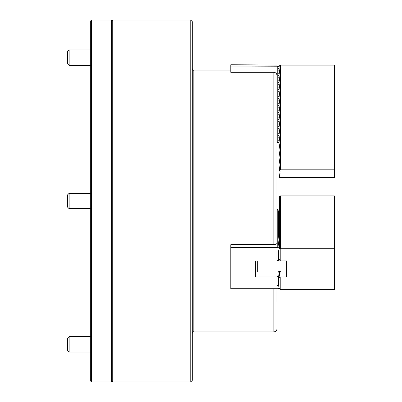 <?xml version="1.0" encoding="UTF-8"?>
<svg xmlns="http://www.w3.org/2000/svg" width="402" height="402" viewBox="0 0 402 402"><rect width="100%" height="100%" fill="white"/><g stroke="black" fill="none" stroke-linecap="round" stroke-linejoin="round"><path stroke-width="0.6" d="M192.302 21.638L192.302 380.362L190.764 381.9L190.764 20.1L192.302 21.638M279.506 248.285L277.747 247.361L230.793 247.361L230.793 244.667L273.898 244.667C275.782 244.572 276.807 244.049 276.978 243.104L276.978 75.465C276.807 73.571 275.782 72.526 273.898 72.33L230.793 72.33L230.793 66.943L279.36 66.772L280.058 67.174L280.058 67.707L278.516 68.596L280.058 69.486L280.058 70.018L278.516 70.908L280.058 71.797L280.058 72.325L278.516 73.214L280.058 74.104L280.058 74.636L278.516 75.526L280.058 76.415L280.058 76.943L278.516 77.832L280.058 78.722L280.058 79.254L278.516 80.144L280.058 81.033L280.058 81.566L278.516 82.455L280.058 83.34L280.058 83.872L278.516 84.762L280.058 85.651L280.058 86.184L278.516 87.073L280.058 87.963L280.058 88.49L278.516 89.38L280.058 90.269L280.058 90.802L278.516 91.691L280.058 92.581L280.058 93.108L278.516 93.998L280.058 94.887L280.058 95.42L278.516 96.309L280.058 97.199L280.058 97.731L278.516 98.621L280.058 99.505L280.058 100.038L278.516 100.927L280.058 101.817L280.058 102.349L278.516 103.239L280.058 104.128L280.058 104.656L278.516 105.545L280.058 106.435L280.058 106.967L278.516 107.857L280.058 108.746L280.058 109.279L278.516 110.163L280.058 111.052L280.058 111.585L278.516 112.475L280.058 113.364L280.058 113.897L278.516 114.786L280.058 115.67L280.058 116.203L278.516 117.093L280.058 117.982L280.058 118.515L278.516 119.404L280.058 120.293L280.058 120.821L278.516 121.711L280.058 122.6L280.058 123.133L278.516 124.022L280.058 124.911L280.058 125.444L278.516 126.328L280.058 127.218L280.058 127.751L278.516 128.64L280.058 129.529L280.058 130.062L278.516 130.952L280.058 131.836L280.058 132.369L278.516 133.258L280.058 134.147L280.058 134.68L278.516 135.569L280.058 136.459L280.058 136.987L278.516 137.876L280.058 138.765L280.058 139.298L278.516 140.187L280.058 141.077L280.058 141.61L278.516 142.494L276.978 142.494M91.46 20.1L91.46 381.9L90.691 381.131L90.691 20.869L91.46 20.1L111.475 20.1L111.475 381.9L112.243 381.131L112.243 20.869L112.243 381.131L113.012 381.9L190.764 381.9M111.475 20.1L112.243 20.869L113.012 20.1L113.012 381.9M276.978 288.696L276.978 301.616M276.978 192.483L276.978 196.382M279.36 66.772L278.516 66.285L276.978 66.285L276.978 65.074L230.793 64.747L230.793 66.943M277.747 142.494L277.747 66.943M280.521 169.825L280.521 65.134L278.978 66.018L278.978 66.556L280.058 67.179L280.058 67.707L278.978 68.33L278.978 68.863L280.058 69.486L280.058 70.013L278.978 70.641L278.978 71.174L280.058 71.797L280.058 72.325L278.978 72.948L278.978 73.481L280.058 74.104L280.058 74.636L278.978 75.259L278.978 75.792L280.058 76.415L280.058 76.943L278.978 77.566L278.978 78.099L280.058 78.727L280.058 79.254L278.978 79.877L278.978 80.41L280.058 81.033L280.058 81.561L278.978 82.184L278.978 82.722L280.058 83.345L280.058 83.872L278.978 84.495L278.978 85.028L280.058 85.651L280.058 86.179L278.978 86.807L278.978 87.34L280.058 87.963L280.058 88.49L278.978 89.113L278.978 89.646L280.058 90.269L280.058 90.802L278.978 91.425L278.978 91.957L280.058 92.581L280.058 93.108L278.978 93.731L278.978 94.264L280.058 94.892L280.058 95.42L278.978 96.043L278.978 96.575L280.058 97.199L280.058 97.726L278.978 98.349L278.978 98.887L280.058 99.51L280.058 100.038L278.978 100.661L278.978 101.193L280.058 101.817L280.058 102.344L278.978 102.972L278.978 103.505L280.058 104.128L280.058 104.656L278.978 105.279L278.978 105.811L280.058 106.435L280.058 106.967L278.978 107.59L278.978 108.123L280.058 108.746L280.058 109.274L278.978 109.897L278.978 110.429L280.058 111.058L280.058 111.585L278.978 112.208L278.978 112.741L280.058 113.364L280.058 113.892L278.978 114.515L278.978 115.052L280.058 115.675L280.058 116.203L278.978 116.826L278.978 117.359L280.058 117.982L280.058 118.51L278.978 119.138L278.978 119.67L280.058 120.293L280.058 120.821L278.978 121.444L278.978 121.977L280.058 122.605L280.058 123.133L278.978 123.756L278.978 124.288L280.058 124.911L280.058 125.439L278.978 126.062L278.978 126.595L280.058 127.223L280.058 127.751L278.978 128.374L278.978 128.906L280.058 129.529L280.058 130.057L278.978 130.685L278.978 131.218L280.058 131.841L280.058 132.369L278.978 132.992L278.978 133.524L280.058 134.147L280.058 134.675L278.978 135.303L278.978 135.836L280.058 136.459L280.058 136.987L278.978 137.61L278.978 138.142L280.058 138.77L280.058 139.298L278.978 139.921L278.978 140.454L280.058 141.077L280.058 141.605L278.978 142.228L278.978 142.765L280.058 143.388L280.058 143.916L278.978 144.539L278.978 145.072L280.058 145.695L280.058 146.222L278.978 146.851L278.978 147.383L280.058 148.006L280.058 148.534L278.978 149.157L278.978 149.69L280.058 150.313L280.058 150.845L278.978 151.469L278.978 152.001L280.058 152.624L280.058 153.152L278.978 153.775L278.978 154.308L280.058 154.936L280.058 155.463L278.978 156.087L278.978 156.619L280.058 157.242L280.058 157.77L278.978 158.393L278.978 158.931L280.058 159.554L280.058 160.081L278.978 160.705L278.978 161.237L280.058 161.86L280.058 162.388L278.978 163.016L278.978 163.549L280.058 164.172L280.058 164.699L278.978 165.322L278.978 165.855L280.058 166.478L280.058 167.011L278.978 167.634L278.978 168.167L280.058 168.79L280.058 169.317L278.978 169.94L278.978 170.473L280.521 169.825L334.404 169.825L334.404 177.523L279.184 177.523L278.978 176.87L280.058 176.247L280.058 175.719L280.058 176.247M280.058 175.719L278.978 175.096L278.978 174.558L280.058 173.935L280.058 173.408L280.058 173.935M280.058 173.408L278.978 172.785L278.978 172.252L280.058 171.629L280.058 171.101L280.058 171.629M334.404 169.825L334.404 65.134L280.521 65.134M280.214 65.134L280.058 65.395M280.058 67.179L280.058 67.707M280.058 69.486L280.058 70.013M280.058 71.797L280.058 72.325M280.058 74.104L280.058 74.636M280.058 131.841L280.058 132.369M280.058 134.147L280.058 134.675M280.058 136.459L280.058 136.987M280.058 138.77L280.058 139.298M280.058 141.077L280.058 141.605M280.058 143.388L280.058 143.916M280.058 145.695L280.058 146.222M280.058 148.006L280.058 148.534M280.058 150.313L280.058 150.845M280.058 152.624L280.058 153.152M280.058 154.936L280.058 155.463M280.058 157.242L280.058 157.77M280.058 159.554L280.058 160.081M280.058 161.86L280.058 162.388M280.058 164.172L280.058 164.699M280.058 166.478L280.058 167.011M280.058 168.79L280.058 169.317M280.058 171.101L279.199 170.599M69.134 65.365L67.596 63.828L67.596 51.511L69.134 49.974L69.134 65.365L90.691 65.365M69.134 208.698L67.596 207.161L67.596 194.839L69.134 193.302L69.134 208.698L90.691 208.698M69.134 352.026L67.596 350.489L67.596 338.172L69.134 336.635L69.134 352.026L90.691 352.026M286.676 260.933L286.676 276.933L286.676 260.933L280.521 260.933L278.978 259.154L278.978 249.155L280.521 248.265L334.404 248.265L334.404 289.601L280.521 289.601L278.978 287.822L278.978 277.822L280.521 276.933L286.676 276.933M280.521 248.265L280.521 195.92L278.978 196.93L278.978 210.336M278.978 249.456L278.516 251.024L276.978 251.024L276.978 260.963L255.426 260.963L255.426 276.963L276.978 276.963L276.978 285.691L278.516 285.691L278.516 276.355L280.058 275.913L280.058 276.31L278.978 277.822M280.043 271.707L279.717 272.084M280.058 272.581L279.717 273.239M280.058 273.737L279.717 274.395M280.058 274.888L279.717 275.546M279.506 247.697L280.058 247.376L280.058 247.642L278.978 249.155M278.978 197.196L280.058 196.573L278.978 198.085M280.058 196.573L280.058 196.834L280.058 196.573M278.978 198.352L280.058 197.729L278.978 199.241M280.058 197.729L280.058 197.99L280.058 197.729M278.978 199.508L280.058 198.879L278.978 200.392M280.058 198.879L280.058 199.146L280.058 198.879M278.978 200.658L280.058 200.035L278.978 201.548M280.058 200.035L280.058 200.302L280.058 200.035M278.978 201.814L280.058 201.191L278.978 202.703M280.058 201.191L280.058 201.457L280.058 201.191M278.978 202.97L280.058 202.347L278.978 203.859M280.058 202.347L280.058 202.608L280.058 202.347M278.978 204.126L280.058 203.502L278.978 205.01M280.058 203.502L280.058 203.764L280.058 203.502M278.978 205.281L280.058 204.653L278.978 206.166M280.058 204.653L280.058 204.919L280.058 204.653M278.978 206.432L280.058 205.809L278.978 207.321M280.058 205.809L280.058 206.075L280.058 205.809M278.978 207.588L280.058 206.965L278.978 208.477M280.058 206.965L280.058 207.226L280.058 206.965M278.978 208.744L280.058 208.12L278.978 209.633M280.058 208.12L280.058 208.382L280.058 208.12M278.978 209.899L280.058 209.271L279.209 210.517M280.058 209.271L280.058 209.537L280.058 209.271M279.506 210.748L280.058 210.427L280.058 210.693L279.209 211.673M280.058 210.427L280.058 210.693L280.058 210.427M279.506 211.904L280.058 211.583L280.058 211.849L279.209 212.829M280.058 211.583L280.058 211.849L280.058 211.583M279.506 213.06L280.058 212.738L280.058 213L279.209 213.98M280.058 212.738L280.058 213L280.058 212.738M279.506 214.211L280.058 213.894L280.058 214.155L279.209 215.135M280.058 213.894L280.058 214.155L280.058 213.894M279.506 215.366L280.058 215.045L280.058 215.311L279.209 216.291M280.058 215.045L280.058 215.311L280.058 215.045M279.506 216.522L280.058 216.201L280.058 216.467L279.209 217.447M280.058 216.201L280.058 216.467L280.058 216.201M279.506 217.678L280.058 217.356L280.058 217.623L279.209 218.603M280.058 217.356L280.058 217.623L280.058 217.356M279.506 218.834L280.058 218.512L280.058 218.773L279.209 219.753M280.058 218.512L280.058 218.773L280.058 218.512M279.506 219.984L280.058 219.668L280.058 219.929L279.209 220.909M280.058 219.668L280.058 219.929L280.058 219.668M279.506 221.14L280.058 220.819L280.058 221.085L279.209 222.065M280.058 220.819L280.058 221.085L280.058 220.819M279.506 222.296L280.058 221.974L280.058 222.241L279.209 223.221M280.058 221.974L280.058 222.241L280.058 221.974M279.506 223.452L280.058 223.13L280.058 223.391L279.209 224.376M280.058 223.13L280.058 223.391L280.058 223.13M279.506 224.607L280.058 224.286L280.058 224.547L279.209 225.527M280.058 224.286L280.058 224.547L280.058 224.286M279.506 225.758L280.058 225.442L280.058 225.703L279.209 226.683M280.058 225.442L280.058 225.703L280.058 225.442M279.506 226.914L280.058 226.592L280.058 226.859L279.209 227.839M280.058 226.592L280.058 226.859L280.058 226.592M279.506 228.07L280.058 227.748L280.058 228.014L279.209 228.994M280.058 227.748L280.058 228.014L280.058 227.748M279.506 229.225L280.058 228.904L280.058 229.165L279.209 230.145M280.058 228.904L280.058 229.165L280.058 228.904M279.506 230.376L280.058 230.06L280.058 230.321L279.209 231.301M280.058 230.06L280.058 230.321L280.058 230.06M279.506 231.532L280.058 231.21L280.058 231.477L279.209 232.456M280.058 231.21L280.058 231.477L280.058 231.21M279.506 232.688L280.058 232.366L280.058 232.632L279.209 233.612M280.058 232.366L280.058 232.632L280.058 232.366M279.506 233.843L280.058 233.522L280.058 233.788L279.209 234.768M280.058 233.522L280.058 233.788L280.058 233.522M279.506 234.999L280.058 234.678L280.058 234.939L279.209 235.919M280.058 234.678L280.058 234.939L280.058 234.678M279.506 236.15L280.058 235.833L280.058 236.095L279.209 237.074M280.058 235.833L280.058 236.095L280.058 235.833M279.506 237.306L280.058 236.984L280.058 237.25L279.209 238.23M280.058 236.984L280.058 237.25L280.058 236.984M279.506 238.461L280.058 238.14L280.058 238.406L279.209 239.386M280.058 238.14L280.058 238.406L280.058 238.14M279.506 239.617L280.058 239.296L280.058 239.562L279.209 240.542M280.058 239.296L280.058 239.562L280.058 239.296M279.506 240.773L280.058 240.451L280.058 240.713L279.209 241.692M280.058 240.451L280.058 240.713L280.058 240.451M279.506 241.924L280.058 241.607L280.058 241.868L279.209 242.848M280.058 241.607L280.058 241.868L280.058 241.607M279.506 243.079L280.058 242.758L280.058 243.024L279.209 244.004M280.058 242.758L280.058 243.024L280.058 242.758M279.506 244.235L280.058 243.913L280.058 244.18L279.209 245.16M280.058 243.913L280.058 244.18L280.058 243.913M279.506 245.391L280.058 245.069L280.058 245.331L279.209 246.31M280.058 245.069L280.058 245.331L280.058 245.069M279.506 246.547L280.058 246.225L280.058 246.486L279.209 247.466M280.058 246.225L280.058 246.486L280.058 246.225M280.058 247.376L280.058 247.642L280.058 247.376M280.521 195.92L334.404 195.92L334.404 248.265M280.214 248.531L280.214 260.667M280.214 277.199L280.214 289.334M257.732 271.707L257.732 260.963M280.521 271.707L278.621 271.707M286.214 260.933L286.214 271.054M280.058 275.913L278.516 275.199L280.058 274.757L278.516 274.048L280.058 273.601L278.516 272.893L280.058 272.184L278.516 271.737L280.058 271.295M280.058 272.445L280.058 272.847M280.058 273.601L280.058 274.003M280.058 274.757L280.058 275.159M277.747 247.361L277.747 209.588L279.807 210.985M277.747 209.588L276.978 209.588M276.978 260.355L278.516 260.355L278.516 251.024M230.793 247.361L230.793 288.696L277.747 288.696L279.36 287.973M278.516 285.691L278.978 286.988M279.36 248.255L279.259 248.572M279.506 212.487L278.516 212.281L279.807 213.296M279.506 211.331L278.516 211.125L279.807 212.14M279.506 247.129L278.516 246.918L279.807 247.939M279.506 245.974L278.516 245.768L279.807 246.783M279.506 244.818L278.516 244.612L279.807 245.627M279.506 243.667L278.516 243.456L279.807 244.471M279.506 242.512L278.516 242.3L279.807 243.316M279.506 241.356L278.516 241.145L279.807 242.165M279.506 240.2L278.516 239.994L279.807 241.009M279.506 239.044L278.516 238.838L279.807 239.853M279.506 237.894L278.516 237.682L279.807 238.698M279.506 236.738L278.516 236.527L279.807 237.542M279.506 235.582L278.516 235.371L279.807 236.391M279.506 234.426L278.516 234.22L279.807 235.235M279.506 233.271L278.516 233.065L279.807 234.08M279.506 232.12L278.516 231.909L279.807 232.924M279.506 230.964L278.516 230.753L279.807 231.768M279.506 229.808L278.516 229.602L279.807 230.617M279.506 228.653L278.516 228.447L279.807 229.462M279.506 227.497L278.516 227.291L279.807 228.306M279.506 226.346L278.516 226.135L279.807 227.15M279.506 225.19L278.516 224.979L279.807 225.999M279.506 224.035L278.516 223.829L279.807 224.844M279.506 222.879L278.516 222.673L279.807 223.688M279.506 221.728L278.516 221.517L279.807 222.532M279.506 220.572L278.516 220.361L279.807 221.376M279.506 219.417L278.516 219.206L279.807 220.226M279.506 218.261L278.516 218.055L279.807 219.07M279.506 217.105L278.516 216.899L279.807 217.914M279.506 215.954L278.516 215.743L279.807 216.758M279.506 214.799L278.516 214.588L279.807 215.603M279.506 213.643L278.516 213.437L279.807 214.452M278.516 276.355L276.978 276.355L276.978 276.963M279.717 260.009L278.516 260.355M255.426 276.963L255.426 260.963M278.516 211.125L278.516 236.527M230.793 70.134L193.839 70.134L193.839 331.866C193.468 331.474 192.955 331.987 192.302 333.404M273.898 72.33L273.898 244.667M273.898 288.696L273.898 331.866C275.767 331.68 276.797 330.655 276.978 328.786M280.058 277.199L280.058 289.068M280.058 248.531L280.058 260.406M280.058 276.043L280.058 276.31M113.012 20.1L190.764 20.1M193.839 331.866L273.898 331.866M193.839 70.134C193.468 70.526 192.955 70.013 192.302 68.596M91.46 381.9L111.475 381.9M69.134 49.974L90.691 49.974L69.134 49.974L67.596 51.511M69.134 193.302L90.691 193.302L69.134 193.302L67.596 194.839M69.134 336.635L90.691 336.635L69.134 336.635L67.596 338.172M280.214 206.965L280.214 236.984M280.214 202.347L280.214 205.809M280.214 200.035L280.214 201.191M280.214 197.417L280.214 197.729M286.214 265.084L286.676 265.084"/></g></svg>
